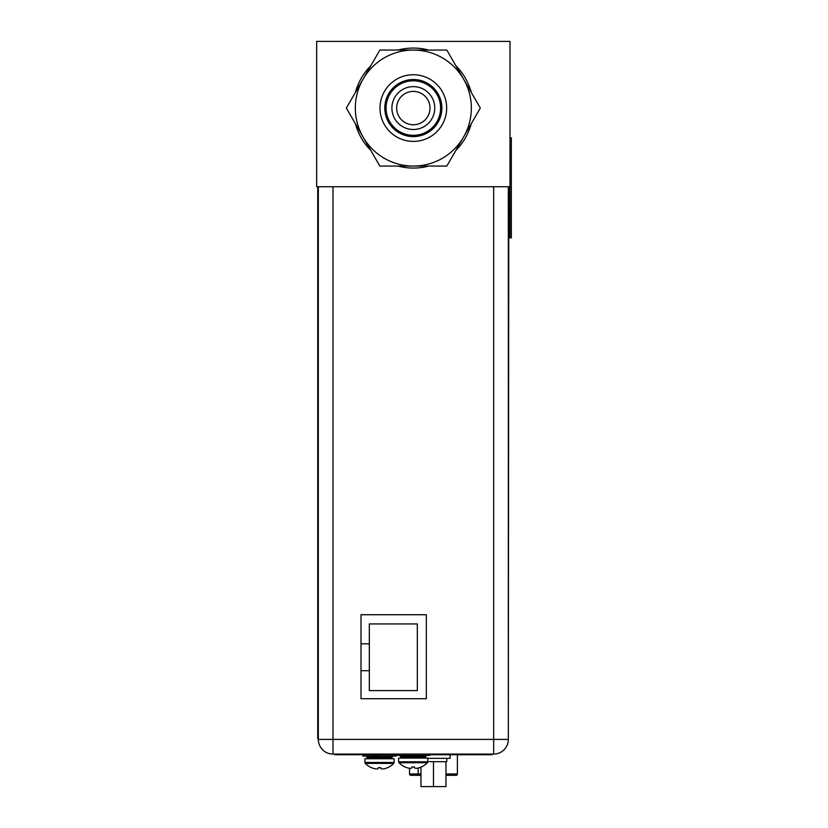 <?xml version="1.0" encoding="UTF-8"?>
<svg xmlns="http://www.w3.org/2000/svg" width="828" height="828" viewBox="0 0 828 828"><rect width="100%" height="100%" fill="white"/><g stroke="black" fill="none" stroke-linecap="round" stroke-linejoin="round"><path stroke-width="1.24" d="M316.669 186.735L509.996 186.735L509.996 41.4L316.669 41.4L316.669 186.735M508.796 186.735L508.33 738.731M371.275 754.07A7.462 7.462 0 0 0 379.39 754.07M360.998 670.732L369.329 670.732L369.329 690.604L417.333 690.604L417.333 623.929L369.329 623.929L369.329 643.801L360.998 643.801M369.329 643.801L369.329 670.732M426.337 698.728L426.337 614.738L360.998 614.738L360.998 698.728L426.337 698.728M493.664 186.735L493.664 739.404L333.001 739.404L333.001 754.07A14.666 14.666 0 0 1 318.335 739.404A14.666 14.666 0 0 0 333.001 754.07L493.664 754.07A14.666 14.666 0 0 0 508.33 739.404L493.664 739.404L493.664 754.07A14.666 14.666 0 0 0 508.33 739.404L508.33 186.735M333.001 186.735L333.001 739.404L318.335 739.404L318.335 186.735M455.4 775.318L445.971 775.318M420.966 775.318L411.537 775.318M418.378 775.318L418.171 773.983L409.529 773.983A1.335 1.335 0 0 0 410.864 775.318A1.335 1.335 0 0 1 409.529 773.983L409.529 768.249M445.971 773.983L457.398 773.983A1.335 1.335 0 0 1 456.062 775.318A1.335 1.335 0 0 0 457.398 773.983L457.398 754.732M427.797 758.334L450.132 758.334L450.132 754.732M420.966 767.111L420.966 786.6L445.971 786.6L445.971 761.667L446.799 761.667L446.799 758.334M427.797 761.667L445.971 761.667M433.468 786.6L433.468 761.667M318.262 186.735L318.262 738.731L317.735 738.731L317.735 186.735M362.198 754.07L362.198 754.732L334.729 754.732L334.729 754.07M388.332 754.07L388.332 754.732L396.529 754.732M394.997 754.07L394.997 754.732M492.07 754.07L492.07 754.732L431.533 754.732L431.533 754.07M362.198 754.732L372.559 754.732M378.106 754.732L388.332 754.732M429.867 754.732L431.533 754.732M430.001 754.732L430.001 754.07M364.931 762.464L364.931 758.738L394.138 758.738L394.138 762.464L364.931 762.464L365.314 763.395A19.851 19.851 0 0 0 371.399 767.659M380.797 767.618L379.462 767.659M380.797 767.659L380.797 768.55A19.458 9.729 90 0 0 382.391 768.984A19.458 16.85 90 0 0 385.134 768.55A19.81 19.81 0 0 0 387.566 767.659L387.566 767.659M371.503 767.659L371.503 767.659A19.81 19.81 0 0 0 373.935 768.55A19.458 16.85 -90 0 0 376.678 768.984A19.458 9.729 -90 0 0 378.272 768.55L378.272 767.618L379.534 767.659M362.871 754.732L362.871 756.067L396.198 756.067L396.198 754.732M398.599 761.801L398.599 758.065L427.797 758.065L427.797 761.801L398.599 761.801L398.982 762.733A19.851 19.851 0 0 0 405.068 766.987M414.466 766.956L413.131 766.987M414.466 766.987L414.466 767.887A19.458 9.729 90 0 0 416.049 768.322A19.458 16.85 90 0 0 418.802 767.887A19.81 19.81 0 0 0 421.235 766.987L421.235 766.987M405.161 766.987L405.161 766.987A19.81 19.81 0 0 0 407.604 767.887A19.458 16.85 -90 0 0 410.346 768.322A19.458 9.729 -90 0 0 411.93 767.887L411.94 766.956L413.203 766.987M396.529 754.07L396.529 755.405L429.867 755.405L429.867 754.07M509.996 186.735L509.996 237.864L511.331 237.864L511.331 137.862L509.996 137.862M380 108.064A33.337 33.337 0 0 1 413.338 74.737A33.337 33.337 0 0 1 446.665 108.064A33.337 33.337 0 0 1 413.338 141.402A33.337 33.337 0 0 1 380 108.064M384.803 108.064A28.535 28.535 0 0 1 413.338 79.529A28.535 28.535 0 0 1 441.862 108.064A28.535 28.535 0 0 1 413.338 136.599A28.535 28.535 0 0 1 384.803 108.064M386.065 108.064A27.262 27.262 0 0 1 413.338 80.802A27.262 27.262 0 0 1 440.599 108.064A27.262 27.262 0 0 1 413.338 135.337A27.262 27.262 0 0 1 386.065 108.064M391.903 108.064A21.435 21.435 0 0 1 413.338 86.629A21.435 21.435 0 0 1 434.762 108.064A21.435 21.435 0 0 1 413.338 129.499A21.435 21.435 0 0 1 391.903 108.064M396.664 108.064A16.663 16.663 0 0 1 413.338 91.401A16.663 16.663 0 0 1 430.001 108.064A16.663 16.663 0 0 1 413.338 124.738A16.663 16.663 0 0 1 396.664 108.064M355.419 92.374A59.999 59.999 0 0 1 370.789 65.764M397.968 50.063A59.999 59.999 0 0 1 428.697 50.063M455.886 65.764A59.999 59.999 0 0 1 471.246 92.374M379.845 166.066L346.363 108.064L363.099 79.064L379.845 50.063L446.82 50.063L480.302 108.064L463.566 137.065L446.82 166.066L379.845 166.066M413.338 166.066A58.001 58.001 0 0 1 363.099 79.064A58.001 58.001 0 0 1 463.566 79.064A58.001 58.001 0 0 1 413.338 166.066M370.789 150.375A59.999 59.999 0 0 1 355.419 123.765M428.697 166.066A59.999 59.999 0 0 1 397.968 166.066M471.246 123.765A59.999 59.999 0 0 1 455.886 150.375M420.966 773.983L418.171 773.983L418.171 768.032M318.262 725.4L317.735 725.4M338.735 754.732L338.735 754.07M488.065 754.732L488.065 754.07M387.67 767.659A19.851 19.851 0 0 0 393.755 763.395L365.314 763.395M368.129 758.738L367.063 757.672L391.996 757.672L390.93 758.738M391.996 757.672L391.996 757.134L367.063 757.134L365.997 756.067M421.338 766.987A19.851 19.851 0 0 0 427.424 762.733L398.982 762.733M401.797 758.065L400.731 756.999L425.664 756.999L424.598 758.065M425.664 756.999L425.664 756.471L400.731 756.471L399.665 755.405M509.996 211.192L511.331 211.192M509.996 164.524L511.331 164.524M393.755 763.395L394.138 762.464M367.063 757.672L367.063 757.134M391.996 757.134L393.062 756.067M427.424 762.733L427.797 761.801M400.731 756.999L400.731 756.471M425.664 756.471L426.731 755.405"/></g></svg>
